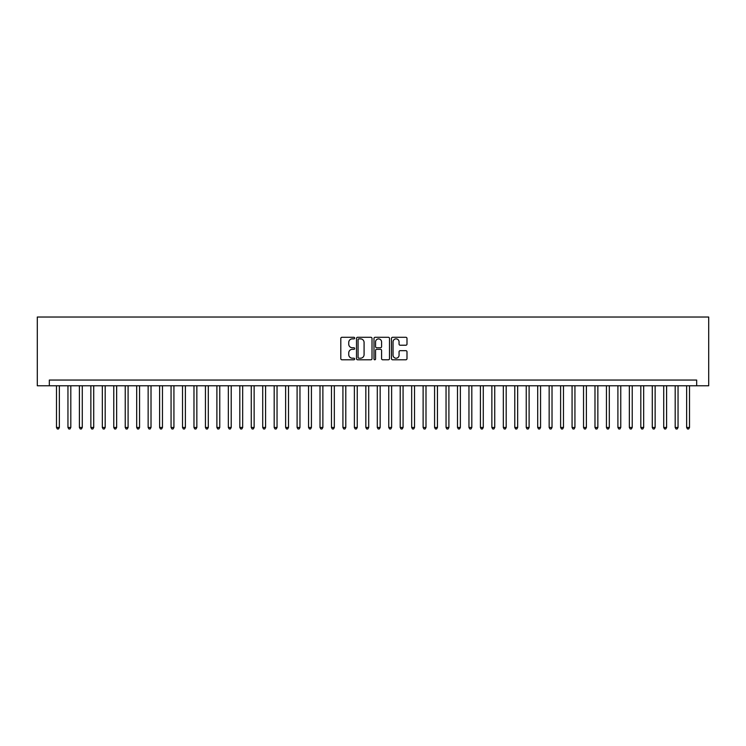 <?xml version="1.0" encoding="UTF-8"?>
<svg xmlns="http://www.w3.org/2000/svg" width="746" height="746" viewBox="0 0 746 746"><rect width="100%" height="100%" fill="white"/><g stroke="black" fill="none" stroke-linecap="round" stroke-linejoin="round"><path stroke-width="1.12" d="M354.667 338.078A0.783 0.783 0 0 0 353.884 337.295L341.929 337.295A1.128 1.128 0 0 0 340.81 338.414L340.81 358.658A1.128 1.128 0 0 0 341.929 359.786L353.884 359.786A0.783 0.783 0 0 0 354.667 358.994A0.783 0.783 0 0 0 353.884 358.211L352.336 358.211A3.599 3.599 0 0 1 348.736 354.611L348.736 352.923A3.599 3.599 0 0 1 352.336 349.324L353.884 349.324A0.783 0.783 0 0 0 354.667 348.541A0.783 0.783 0 0 0 353.884 347.748L352.336 347.748A3.599 3.599 0 0 1 348.736 344.148L348.736 342.47A3.599 3.599 0 0 1 352.336 338.87L353.884 338.87A0.783 0.783 0 0 0 354.667 338.078M405.871 345.221A1.128 1.128 0 0 0 406.99 344.092L406.99 338.414A1.128 1.128 0 0 0 405.871 337.295L392.592 337.295A1.128 1.128 0 0 0 391.473 338.414L391.473 358.658A1.128 1.128 0 0 0 392.592 359.786L405.871 359.786A1.128 1.128 0 0 0 406.99 358.658L406.99 351.804A1.128 1.128 0 0 0 405.871 350.676L400.192 350.676A1.128 1.128 0 0 0 399.063 351.804L399.063 355.199A3.012 3.012 0 0 1 396.051 358.211A3.012 3.012 0 0 1 393.049 355.199L393.049 341.873A3.012 3.012 0 0 1 396.051 338.87A3.012 3.012 0 0 1 399.063 341.873L399.063 344.092A1.128 1.128 0 0 0 400.192 345.221L405.871 345.221M696.671 385.775L708.7 385.775L708.7 317.031L37.3 317.031L37.3 385.775L696.671 385.775L696.671 380.05L49.329 380.05L49.329 385.775M372.012 338.414A1.128 1.128 0 0 0 370.893 337.295L357.623 337.295A1.128 1.128 0 0 0 356.495 338.414L356.495 358.658A1.128 1.128 0 0 0 357.623 359.786L370.893 359.786A1.128 1.128 0 0 0 372.012 358.658L372.012 338.414M375.107 337.295L388.377 337.295A1.128 1.128 0 0 1 389.505 338.414L389.505 358.658A1.128 1.128 0 0 1 388.377 359.786L382.698 359.786A1.128 1.128 0 0 1 381.579 358.658L381.579 350.452A1.128 1.128 0 0 0 380.451 349.324L376.683 349.324A1.128 1.128 0 0 0 375.555 350.452L375.555 358.994A0.783 0.783 0 0 1 374.772 359.786A0.783 0.783 0 0 1 373.988 358.994L373.988 338.414A1.128 1.128 0 0 1 375.107 337.295M358.854 338.87A0.783 0.783 0 0 0 358.071 339.654L358.071 357.427A0.783 0.783 0 0 0 358.854 358.211L360.486 358.211A3.599 3.599 0 0 0 364.085 354.611L364.085 342.47A3.599 3.599 0 0 0 360.486 338.87L358.854 338.87M381.579 341.929A3.012 3.012 0 0 0 378.567 338.926A3.012 3.012 0 0 0 375.555 341.929L375.555 346.629A1.128 1.128 0 0 0 376.683 347.748L380.451 347.748A1.128 1.128 0 0 0 381.579 346.629L381.579 341.929M56.491 385.775L56.491 427.477L59.354 427.477L59.354 385.775M59.354 427.477L58.496 428.969L57.349 428.969L56.491 427.477M67.951 385.775L67.951 427.477L70.814 427.477L70.814 385.775M70.814 427.477L69.956 428.969L68.809 428.969L67.951 427.477M79.402 385.775L79.402 427.477L82.274 427.477L82.274 385.775M82.274 427.477L81.407 428.969L80.27 428.969L79.402 427.477M90.863 385.775L90.863 427.477L93.726 427.477L93.726 385.775M93.726 427.477L92.868 428.969L91.721 428.969L90.863 427.477M102.323 385.775L102.323 427.477L105.186 427.477L105.186 385.775M105.186 427.477L104.328 428.969L103.181 428.969L102.323 427.477M113.774 385.775L113.774 427.477L116.646 427.477L116.646 385.775M116.646 427.477L115.779 428.969L114.642 428.969L113.774 427.477M125.235 385.775L125.235 427.477L128.098 427.477L128.098 385.775M128.098 427.477L127.24 428.969L126.093 428.969L125.235 427.477M136.695 385.775L136.695 427.477L139.558 427.477L139.558 385.775M139.558 427.477L138.7 428.969L137.553 428.969L136.695 427.477M148.146 385.775L148.146 427.477L151.018 427.477L151.018 385.775M151.018 427.477L150.151 428.969L149.014 428.969L148.146 427.477M159.607 385.775L159.607 427.477L162.469 427.477L162.469 385.775M162.469 427.477L161.612 428.969L160.465 428.969L159.607 427.477M171.067 385.775L171.067 427.477L173.93 427.477L173.93 385.775M173.93 427.477L173.072 428.969L171.925 428.969L171.067 427.477M182.518 385.775L182.518 427.477L185.39 427.477L185.39 385.775M185.39 427.477L184.523 428.969L183.385 428.969L182.518 427.477M193.979 385.775L193.979 427.477L196.841 427.477L196.841 385.775M196.841 427.477L195.984 428.969L194.837 428.969L193.979 427.477M205.439 385.775L205.439 427.477L208.302 427.477L208.302 385.775M208.302 427.477L207.444 428.969L206.297 428.969L205.439 427.477M216.89 385.775L216.89 427.477L219.762 427.477L219.762 385.775M219.762 427.477L218.895 428.969L217.757 428.969L216.89 427.477M228.351 385.775L228.351 427.477L231.213 427.477L231.213 385.775M231.213 427.477L230.355 428.969L229.209 428.969L228.351 427.477M239.811 385.775L239.811 427.477L242.674 427.477L242.674 385.775M242.674 427.477L241.816 428.969L240.669 428.969L239.811 427.477M251.262 385.775L251.262 427.477L254.134 427.477L254.134 385.775M254.134 427.477L253.267 428.969L252.129 428.969L251.262 427.477M262.723 385.775L262.723 427.477L265.585 427.477L265.585 385.775M265.585 427.477L264.727 428.969L263.58 428.969L262.723 427.477M274.183 385.775L274.183 427.477L277.046 427.477L277.046 385.775M277.046 427.477L276.188 428.969L275.041 428.969L274.183 427.477M285.634 385.775L285.634 427.477L288.506 427.477L288.506 385.775M288.506 427.477L287.639 428.969L286.501 428.969L285.634 427.477M297.095 385.775L297.095 427.477L299.957 427.477L299.957 385.775M299.957 427.477L299.099 428.969L297.952 428.969L297.095 427.477M308.555 385.775L308.555 427.477L311.418 427.477L311.418 385.775M311.418 427.477L310.56 428.969L309.413 428.969L308.555 427.477M320.006 385.775L320.006 427.477L322.878 427.477L322.878 385.775M322.878 427.477L322.011 428.969L320.873 428.969L320.006 427.477M331.466 385.775L331.466 427.477L334.329 427.477L334.329 385.775M334.329 427.477L333.471 428.969L332.324 428.969L331.466 427.477M342.927 385.775L342.927 427.477L345.79 427.477L345.79 385.775M345.79 427.477L344.932 428.969L343.785 428.969L342.927 427.477M354.378 385.775L354.378 427.477L357.25 427.477L357.25 385.775M357.25 427.477L356.383 428.969L355.245 428.969L354.378 427.477M365.838 385.775L365.838 427.477L368.701 427.477L368.701 385.775M368.701 427.477L367.843 428.969L366.696 428.969L365.838 427.477M377.299 385.775L377.299 427.477L380.162 427.477L380.162 385.775M380.162 427.477L379.304 428.969L378.157 428.969L377.299 427.477M388.75 385.775L388.75 427.477L391.622 427.477L391.622 385.775M391.622 427.477L390.755 428.969L389.617 428.969L388.75 427.477M400.21 385.775L400.21 427.477L403.073 427.477L403.073 385.775M403.073 427.477L402.215 428.969L401.068 428.969L400.21 427.477M411.671 385.775L411.671 427.477L414.534 427.477L414.534 385.775M414.534 427.477L413.676 428.969L412.529 428.969L411.671 427.477M423.122 385.775L423.122 427.477L425.994 427.477L425.994 385.775M425.994 427.477L425.127 428.969L423.989 428.969L423.122 427.477M434.582 385.775L434.582 427.477L437.445 427.477L437.445 385.775M437.445 427.477L436.587 428.969L435.44 428.969L434.582 427.477M446.043 385.775L446.043 427.477L448.905 427.477L448.905 385.775M448.905 427.477L448.048 428.969L446.901 428.969L446.043 427.477M457.494 385.775L457.494 427.477L460.366 427.477L460.366 385.775M460.366 427.477L459.499 428.969L458.361 428.969L457.494 427.477M468.954 385.775L468.954 427.477L471.817 427.477L471.817 385.775M471.817 427.477L470.959 428.969L469.812 428.969L468.954 427.477M480.415 385.775L480.415 427.477L483.277 427.477L483.277 385.775M483.277 427.477L482.42 428.969L481.273 428.969L480.415 427.477M491.866 385.775L491.866 427.477L494.738 427.477L494.738 385.775M494.738 427.477L493.871 428.969L492.733 428.969L491.866 427.477M503.326 385.775L503.326 427.477L506.189 427.477L506.189 385.775M506.189 427.477L505.331 428.969L504.184 428.969L503.326 427.477M514.787 385.775L514.787 427.477L517.649 427.477L517.649 385.775M517.649 427.477L516.792 428.969L515.645 428.969L514.787 427.477M526.238 385.775L526.238 427.477L529.11 427.477L529.11 385.775M529.11 427.477L528.243 428.969L527.105 428.969L526.238 427.477M537.698 385.775L537.698 427.477L540.561 427.477L540.561 385.775M540.561 427.477L539.703 428.969L538.556 428.969L537.698 427.477M549.159 385.775L549.159 427.477L552.021 427.477L552.021 385.775M552.021 427.477L551.163 428.969L550.016 428.969L549.159 427.477M560.61 385.775L560.61 427.477L563.482 427.477L563.482 385.775M563.482 427.477L562.615 428.969L561.477 428.969L560.61 427.477M572.07 385.775L572.07 427.477L574.933 427.477L574.933 385.775M574.933 427.477L574.075 428.969L572.928 428.969L572.07 427.477M583.531 385.775L583.531 427.477L586.393 427.477L586.393 385.775M586.393 427.477L585.535 428.969L584.388 428.969L583.531 427.477M594.982 385.775L594.982 427.477L597.854 427.477L597.854 385.775M597.854 427.477L596.987 428.969L595.849 428.969L594.982 427.477M606.442 385.775L606.442 427.477L609.305 427.477L609.305 385.775M609.305 427.477L608.447 428.969L607.3 428.969L606.442 427.477M617.902 385.775L617.902 427.477L620.765 427.477L620.765 385.775M620.765 427.477L619.907 428.969L618.76 428.969L617.902 427.477M629.354 385.775L629.354 427.477L632.226 427.477L632.226 385.775M632.226 427.477L631.358 428.969L630.221 428.969L629.354 427.477M640.814 385.775L640.814 427.477L643.677 427.477L643.677 385.775M643.677 427.477L642.819 428.969L641.672 428.969L640.814 427.477M652.274 385.775L652.274 427.477L655.137 427.477L655.137 385.775M655.137 427.477L654.279 428.969L653.132 428.969L652.274 427.477M663.726 385.775L663.726 427.477L666.598 427.477L666.598 385.775M666.598 427.477L665.73 428.969L664.593 428.969L663.726 427.477M675.186 385.775L675.186 427.477L678.049 427.477L678.049 385.775M678.049 427.477L677.191 428.969L676.044 428.969L675.186 427.477M686.646 385.775L686.646 427.477L689.509 427.477L689.509 385.775M689.509 427.477L688.651 428.969L687.504 428.969L686.646 427.477"/></g></svg>
